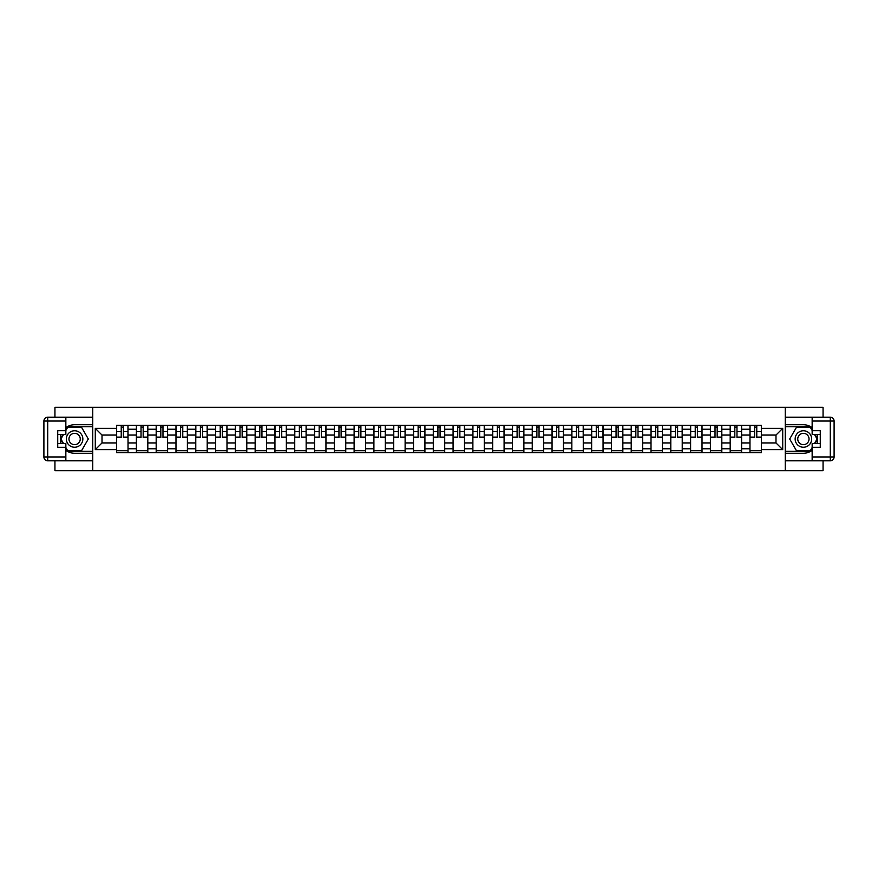 <?xml version="1.0" encoding="UTF-8"?>
<svg xmlns="http://www.w3.org/2000/svg" width="878" height="878" viewBox="0 0 878 878"><rect width="100%" height="100%" fill="white"/><g stroke="black" fill="none" stroke-linecap="round" stroke-linejoin="round"><path stroke-width="1.32" d="M54.941 460.763L54.941 470.718L823.059 470.718L823.059 460.763M823.059 417.237L823.059 407.282L54.941 407.282L54.941 417.237M136.397 452.642L136.397 429.232L128.023 429.232L128.023 452.642M128.023 429.232L128.023 425.358M136.397 429.232L136.397 425.358M147.811 425.358L147.811 452.642M156.185 452.642L156.185 425.358M167.61 425.358L167.61 452.642M175.984 452.642L175.984 425.358M187.398 425.358L187.398 452.642M195.772 452.642L195.772 425.358M207.197 425.358L207.197 452.642M215.571 452.642L215.571 425.358M226.985 425.358L226.985 452.642M235.359 452.642L235.359 425.358M246.784 425.358L246.784 452.642M255.158 452.642L255.158 425.358M266.572 425.358L266.572 452.642M274.946 452.642L274.946 425.358M286.36 425.358L286.36 452.642M294.734 452.642L294.734 425.358M306.159 425.358L306.159 452.642M314.533 452.642L314.533 425.358M325.947 425.358L325.947 452.642M334.32 452.642L334.32 425.358M345.745 425.358L345.745 452.642M354.119 452.642L354.119 425.358M365.533 425.358L365.533 452.642M373.907 452.642L373.907 425.358M385.332 425.358L385.332 452.642M393.706 452.642L393.706 425.358M405.12 425.358L405.12 452.642M413.494 452.642L413.494 425.358M424.919 425.358L424.919 452.642M433.293 452.642L433.293 425.358M444.707 425.358L444.707 452.642M453.081 452.642L453.081 425.358M464.506 425.358L464.506 452.642M472.88 452.642L472.88 425.358M484.294 425.358L484.294 452.642M492.668 452.642L492.668 425.358M504.093 425.358L504.093 452.642M512.467 452.642L512.467 425.358M523.881 425.358L523.881 452.642M532.255 452.642L532.255 425.358M543.68 425.358L543.68 452.642M552.053 452.642L552.053 425.358M563.467 425.358L563.467 452.642M571.841 452.642L571.841 425.358M583.266 425.358L583.266 452.642M591.64 452.642L591.64 425.358M603.054 425.358L603.054 452.642M611.428 452.642L611.428 425.358M622.842 425.358L622.842 452.642M631.216 452.642L631.216 425.358M642.641 425.358L642.641 452.642M651.015 452.642L651.015 425.358M662.429 425.358L662.429 452.642M670.803 452.642L670.803 425.358M682.228 425.358L682.228 452.642M690.602 452.642L690.602 425.358M702.016 425.358L702.016 452.642M710.39 452.642L710.39 425.358M721.815 425.358L721.815 452.642M730.189 452.642L730.189 425.358M741.603 425.358L741.603 452.642M749.977 452.642L749.977 425.358M749.977 442.929L741.603 442.929M730.189 442.929L721.815 442.929M710.39 442.929L702.016 442.929M690.602 442.929L682.228 442.929M670.803 442.929L662.429 442.929M651.015 442.929L642.641 442.929M631.216 442.929L622.842 442.929M611.428 442.929L603.054 442.929M591.64 442.929L583.266 442.929M571.841 442.929L563.467 442.929M552.053 442.929L543.68 442.929M532.255 442.929L523.881 442.929M512.467 442.929L504.093 442.929M492.668 442.929L484.294 442.929M472.88 442.929L464.506 442.929M453.081 442.929L444.707 442.929M433.293 442.929L424.919 442.929M413.494 442.929L405.12 442.929M393.706 442.929L385.332 442.929M373.907 442.929L365.533 442.929M354.119 442.929L345.745 442.929M334.32 442.929L325.947 442.929M314.533 442.929L306.159 442.929M294.734 442.929L286.36 442.929M274.946 442.929L266.572 442.929M255.158 442.929L246.784 442.929M235.359 442.929L226.985 442.929M215.571 442.929L207.197 442.929M195.772 442.929L187.398 442.929M175.984 442.929L167.61 442.929M156.185 442.929L147.811 442.929M136.397 442.929L128.023 442.929M749.977 435.071L741.603 435.071M730.189 435.071L721.815 435.071M710.39 435.071L702.016 435.071M690.602 435.071L682.228 435.071M670.803 435.071L662.429 435.071M651.015 435.071L642.641 435.071M631.216 435.071L622.842 435.071M611.428 435.071L603.054 435.071M591.64 435.071L583.266 435.071M571.841 435.071L563.467 435.071M552.053 435.071L543.68 435.071M532.255 435.071L523.881 435.071M512.467 435.071L504.093 435.071M492.668 435.071L484.294 435.071M472.88 435.071L464.506 435.071M453.081 435.071L444.707 435.071M433.293 435.071L424.919 435.071M413.494 435.071L405.12 435.071M393.706 435.071L385.332 435.071M373.907 435.071L365.533 435.071M354.119 435.071L345.745 435.071M334.32 435.071L325.947 435.071M314.533 435.071L306.159 435.071M294.734 435.071L286.36 435.071M274.946 435.071L266.572 435.071M255.158 435.071L246.784 435.071M235.359 435.071L226.985 435.071M215.571 435.071L207.197 435.071M195.772 435.071L187.398 435.071M175.984 435.071L167.61 435.071M156.185 435.071L147.811 435.071M136.397 435.071L128.023 435.071M102.013 442.929L116.598 442.929L116.598 435.071L102.013 435.071L102.013 442.929L95.285 449.657L95.285 428.343L116.598 428.343L116.598 435.071M761.402 435.071L761.402 442.929L775.987 442.929L775.987 435.071L761.402 435.071L761.402 425.358L116.598 425.358L116.598 428.343M761.402 428.343L782.715 428.343L782.715 449.657L761.402 449.657L761.402 442.929M116.598 442.929L116.598 452.642L761.402 452.642L761.402 449.657M116.598 449.657L95.285 449.657M785.25 470.718L785.25 407.282M92.75 470.718L92.75 407.282M128.023 450.732L116.598 450.732M121.23 427.268L123.392 427.268M147.811 450.732L136.397 450.732M141.029 427.268L143.18 427.268M167.61 450.732L156.185 450.732M160.817 427.268L162.979 427.268M187.398 450.732L175.984 450.732M180.616 427.268L182.767 427.268M207.197 450.732L195.772 450.732M200.403 427.268L202.566 427.268M226.985 450.732L215.571 450.732M220.202 427.268L222.353 427.268M246.784 450.732L235.359 450.732M239.99 427.268L242.152 427.268M266.572 450.732L255.158 450.732M259.789 427.268L261.94 427.268M286.36 450.732L274.946 450.732M279.577 427.268L281.739 427.268M306.159 450.732L294.734 450.732M299.365 427.268L301.527 427.268M325.947 450.732L314.533 450.732M319.164 427.268L321.315 427.268M345.745 450.732L334.32 450.732M338.952 427.268L341.114 427.268M365.533 450.732L354.119 450.732M358.751 427.268L360.902 427.268M385.332 450.732L373.907 450.732M378.539 427.268L380.701 427.268M405.12 450.732L393.706 450.732M398.338 427.268L400.489 427.268M424.919 450.732L413.494 450.732M418.126 427.268L420.288 427.268M444.707 450.732L433.293 450.732M437.924 427.268L440.076 427.268M464.506 450.732L453.081 450.732M457.712 427.268L459.874 427.268M484.294 450.732L472.88 450.732M477.511 427.268L479.662 427.268M504.093 450.732L492.668 450.732M497.299 427.268L499.461 427.268M523.881 450.732L512.467 450.732M517.098 427.268L519.249 427.268M543.68 450.732L532.255 450.732M536.886 427.268L539.048 427.268M563.467 450.732L552.053 450.732M556.685 427.268L558.836 427.268M583.266 450.732L571.841 450.732M576.473 427.268L578.635 427.268M603.054 450.732L591.64 450.732M596.261 427.268L598.423 427.268M622.842 450.732L611.428 450.732M616.06 427.268L618.211 427.268M642.641 450.732L631.216 450.732M635.848 427.268L638.01 427.268M662.429 450.732L651.015 450.732M655.646 427.268L657.798 427.268M682.228 450.732L670.803 450.732M675.434 427.268L677.596 427.268M702.016 450.732L690.602 450.732M695.233 427.268L697.384 427.268M721.815 450.732L710.39 450.732M715.021 427.268L717.183 427.268M741.603 450.732L730.189 450.732M734.82 427.268L736.971 427.268M761.402 450.732L749.977 450.732M754.608 427.268L756.77 427.268M95.285 428.343L102.013 435.071M775.987 442.929L782.715 449.657M775.987 435.071L782.715 428.343M123.392 437.54L123.392 425.49L127.958 425.49L127.958 437.54L123.392 437.54M121.23 427.136L123.392 427.136M125.225 425.49L116.664 425.49L116.664 437.54L121.23 437.54L121.23 425.49L119.397 425.49M143.18 437.54L143.18 425.49L147.745 425.49L147.745 437.54L143.18 437.54M141.029 427.136L143.18 427.136M145.024 425.49L136.463 425.49L136.463 437.54L141.029 437.54L141.029 425.49L139.185 425.49M162.979 437.54L162.979 425.49L167.544 425.49L167.544 437.54L162.979 437.54M160.817 427.136L162.979 427.136M164.812 425.49L156.251 425.49L156.251 437.54L160.817 437.54L160.817 425.49L158.984 425.49M65.85 450.271A14.278 14.278 0 0 0 74.608 453.278L92.618 453.278L92.618 460.763L47.708 460.763A3.808 3.808 0 0 1 43.9 456.955L43.9 421.045A3.808 3.808 0 0 1 47.708 417.237L65.85 417.237L65.85 434.5L57.728 434.5M65.85 417.237L92.618 417.237L92.618 424.722L74.608 424.722A14.278 14.278 0 0 0 65.85 427.729M61.065 434.5A14.278 14.278 0 0 0 61.065 443.5M92.618 453.278L92.618 424.722M57.728 443.5L65.85 443.5L65.85 460.763M65.85 430.692L57.728 430.692L57.728 447.308L65.85 447.308M92.618 426.752L67.54 426.752L65.85 429.671M65.85 448.329L67.54 451.248L92.618 451.248M63.062 434.5L60.461 439L63.062 443.5M812.15 427.729A14.278 14.278 0 0 0 803.392 424.722L785.382 424.722L785.382 417.237L830.292 417.237A3.808 3.808 0 0 1 834.1 421.045L834.1 456.955A3.808 3.808 0 0 1 830.292 460.763L812.15 460.763L812.15 443.5L820.271 443.5M812.15 460.763L785.382 460.763L785.382 453.278L803.392 453.278A14.278 14.278 0 0 0 812.15 450.271M816.935 443.5A14.278 14.278 0 0 0 816.935 434.5M785.382 424.722L785.382 453.278M820.271 434.5L812.15 434.5L812.15 417.237M812.15 447.308L820.271 447.308L820.271 430.692L812.15 430.692M785.382 451.248L810.46 451.248L812.15 448.329M812.15 429.671L810.46 426.752L785.382 426.752M814.938 443.5L817.539 439L814.938 434.5M66.355 439A8.242 8.242 0 0 0 74.608 447.242A8.242 8.242 0 0 0 82.85 439A8.242 8.242 0 0 0 74.608 430.758A8.242 8.242 0 0 0 66.355 439M68.956 439A5.641 5.641 0 0 0 74.608 444.641A5.641 5.641 0 0 0 80.249 439A5.641 5.641 0 0 0 74.608 433.359A5.641 5.641 0 0 0 68.956 439M65.85 430.439L67.76 427.136L81.456 427.136L88.305 439L81.456 450.864L67.76 450.864L65.85 447.56M63.501 443.5L60.911 439L63.501 434.5M795.15 439A8.242 8.242 0 0 0 803.392 447.242A8.242 8.242 0 0 0 811.645 439A8.242 8.242 0 0 0 803.392 430.758A8.242 8.242 0 0 0 795.15 439M797.751 439A5.641 5.641 0 0 0 803.392 444.641A5.641 5.641 0 0 0 809.044 439A5.641 5.641 0 0 0 803.392 433.359A5.641 5.641 0 0 0 797.751 439M812.15 447.56L810.24 450.864L796.544 450.864L789.695 439L796.544 427.136L810.24 427.136L812.15 430.439M814.499 434.5L817.089 439L814.499 443.5M182.767 437.54L182.767 425.49L187.332 425.49L187.332 437.54L182.767 437.54M180.616 427.136L182.767 427.136M184.61 425.49L176.039 425.49L176.039 437.54L180.616 437.54L180.616 425.49L178.772 425.49M202.566 437.54L202.566 425.49L207.131 425.49L207.131 437.54L202.566 437.54M200.403 427.136L202.566 427.136M204.398 425.49L195.838 425.49L195.838 437.54L200.403 437.54L200.403 425.49L198.56 425.49M222.353 437.54L222.353 425.49L226.919 425.49L226.919 437.54L222.353 437.54M220.202 427.136L222.353 427.136M224.197 425.49L215.626 425.49L215.626 437.54L220.202 437.54L220.202 425.49L218.359 425.49M242.152 437.54L242.152 425.49L246.718 425.49L246.718 437.54L242.152 437.54M239.99 427.136L242.152 427.136M243.985 425.49L235.425 425.49L235.425 437.54L239.99 437.54L239.99 425.49L238.147 425.49M261.94 437.54L261.94 425.49L266.506 425.49L266.506 437.54L261.94 437.54M259.789 427.136L261.94 427.136M263.784 425.49L255.213 425.49L255.213 437.54L259.789 437.54L259.789 425.49L257.945 425.49M281.739 437.54L281.739 425.49L286.305 425.49L286.305 437.54L281.739 437.54M279.577 427.136L281.739 427.136M283.572 425.49L275.012 425.49L275.012 437.54L279.577 437.54L279.577 425.49L277.733 425.49M301.527 437.54L301.527 425.49L306.093 425.49L306.093 437.54L301.527 437.54M299.365 427.136L301.527 427.136M303.371 425.49L294.799 425.49L294.799 437.54L299.365 437.54L299.365 425.49L297.532 425.49M321.315 437.54L321.315 425.49L325.892 425.49L325.892 437.54L321.315 437.54M319.164 427.136L321.315 427.136M323.159 425.49L314.598 425.49L314.598 437.54L319.164 437.54L319.164 425.49L317.32 425.49M341.114 437.54L341.114 425.49L345.68 425.49L345.68 437.54L341.114 437.54M338.952 427.136L341.114 427.136M342.958 425.49L334.386 425.49L334.386 437.54L338.952 437.54L338.952 425.49L337.119 425.49M360.902 437.54L360.902 425.49L365.478 425.49L365.478 437.54L360.902 437.54M358.751 427.136L360.902 427.136M362.746 425.49L354.185 425.49L354.185 437.54L358.751 437.54L358.751 425.49L356.907 425.49M380.701 437.54L380.701 425.49L385.266 425.49L385.266 437.54L380.701 437.54M378.539 427.136L380.701 427.136M382.534 425.49L373.973 425.49L373.973 437.54L378.539 437.54L378.539 425.49L376.706 425.49M400.489 437.54L400.489 425.49L405.065 425.49L405.065 437.54L400.489 437.54M398.338 427.136L400.489 427.136M402.333 425.49L393.772 425.49L393.772 437.54L398.338 437.54L398.338 425.49L396.494 425.49M420.288 437.54L420.288 425.49L424.853 425.49L424.853 437.54L420.288 437.54M418.126 427.136L420.288 427.136M422.12 425.49L413.56 425.49L413.56 437.54L418.126 437.54L418.126 425.49L416.293 425.49M440.076 437.54L440.076 425.49L444.641 425.49L444.641 437.54L440.076 437.54M437.924 427.136L440.076 427.136M441.919 425.49L433.359 425.49L433.359 437.54L437.924 437.54L437.924 425.49L436.081 425.49M459.874 437.54L459.874 425.49L464.44 425.49L464.44 437.54L459.874 437.54M457.712 427.136L459.874 427.136M461.707 425.49L453.147 425.49L453.147 437.54L457.712 437.54L457.712 425.49L455.88 425.49M479.662 437.54L479.662 425.49L484.228 425.49L484.228 437.54L479.662 437.54M477.511 427.136L479.662 427.136M481.506 425.49L472.935 425.49L472.935 437.54L477.511 437.54L477.511 425.49L475.667 425.49M499.461 437.54L499.461 425.49L504.027 425.49L504.027 437.54L499.461 437.54M497.299 427.136L499.461 427.136M501.294 425.49L492.734 425.49L492.734 437.54L497.299 437.54L497.299 425.49L495.466 425.49M519.249 437.54L519.249 425.49L523.815 425.49L523.815 437.54L519.249 437.54M517.098 427.136L519.249 427.136M521.093 425.49L512.522 425.49L512.522 437.54L517.098 437.54L517.098 425.49L515.254 425.49M539.048 437.54L539.048 425.49L543.614 425.49L543.614 437.54L539.048 437.54M536.886 427.136L539.048 427.136M540.881 425.49L532.32 425.49L532.32 437.54L536.886 437.54L536.886 425.49L535.042 425.49M558.836 437.54L558.836 425.49L563.402 425.49L563.402 437.54L558.836 437.54M556.685 427.136L558.836 427.136M560.68 425.49L552.108 425.49L552.108 437.54L556.685 437.54L556.685 425.49L554.841 425.49M578.635 437.54L578.635 425.49L583.201 425.49L583.201 437.54L578.635 437.54M576.473 427.136L578.635 427.136M580.468 425.49L571.907 425.49L571.907 437.54L576.473 437.54L576.473 425.49L574.629 425.49M598.423 437.54L598.423 425.49L602.988 425.49L602.988 437.54L598.423 437.54M596.261 427.136L598.423 427.136M600.267 425.49L591.695 425.49L591.695 437.54L596.261 437.54L596.261 425.49L594.428 425.49M618.211 437.54L618.211 425.49L622.787 425.49L622.787 437.54L618.211 437.54M616.06 427.136L618.211 427.136M620.055 425.49L611.494 425.49L611.494 437.54L616.06 437.54L616.06 425.49L614.216 425.49M638.01 437.54L638.01 425.49L642.575 425.49L642.575 437.54L638.01 437.54M635.848 427.136L638.01 427.136M639.853 425.49L631.282 425.49L631.282 437.54L635.848 437.54L635.848 425.49L634.015 425.49M657.798 437.54L657.798 425.49L662.374 425.49L662.374 437.54L657.798 437.54M655.646 427.136L657.798 427.136M659.641 425.49L651.081 425.49L651.081 437.54L655.646 437.54L655.646 425.49L653.803 425.49M677.596 437.54L677.596 425.49L682.162 425.49L682.162 437.54L677.596 437.54M675.434 427.136L677.596 427.136M679.44 425.49L670.869 425.49L670.869 437.54L675.434 437.54L675.434 425.49L673.602 425.49M697.384 437.54L697.384 425.49L701.961 425.49L701.961 437.54L697.384 437.54M695.233 427.136L697.384 427.136M699.228 425.49L690.668 425.49L690.668 437.54L695.233 437.54L695.233 425.49L693.39 425.49M717.183 437.54L717.183 425.49L721.749 425.49L721.749 437.54L717.183 437.54M715.021 427.136L717.183 427.136M719.016 425.49L710.456 425.49L710.456 437.54L715.021 437.54L715.021 425.49L713.188 425.49M736.971 437.54L736.971 425.49L741.537 425.49L741.537 437.54L736.971 437.54M734.82 427.136L736.971 427.136M738.815 425.49L730.255 425.49L730.255 437.54L734.82 437.54L734.82 425.49L732.976 425.49M756.77 437.54L756.77 425.49L761.336 425.49L761.336 437.54L756.77 437.54M754.608 427.136L756.77 427.136M758.603 425.49L750.042 425.49L750.042 437.54L754.608 437.54L754.608 425.49L752.775 425.49M730.189 429.232L721.815 429.232M710.39 429.232L702.016 429.232M690.602 429.232L682.228 429.232M670.803 429.232L662.429 429.232M651.015 429.232L642.641 429.232M631.216 429.232L622.842 429.232M611.428 429.232L603.054 429.232M591.64 429.232L583.266 429.232M571.841 429.232L563.467 429.232M552.053 429.232L543.68 429.232M532.255 429.232L523.881 429.232M512.467 429.232L504.093 429.232M492.668 429.232L484.294 429.232M472.88 429.232L464.506 429.232M453.081 429.232L444.707 429.232M433.293 429.232L424.919 429.232M413.494 429.232L405.12 429.232M393.706 429.232L385.332 429.232M373.907 429.232L365.533 429.232M354.119 429.232L345.745 429.232M334.32 429.232L325.947 429.232M314.533 429.232L306.159 429.232M294.734 429.232L286.36 429.232M274.946 429.232L266.572 429.232M255.158 429.232L246.784 429.232M235.359 429.232L226.985 429.232M215.571 429.232L207.197 429.232M195.772 429.232L187.398 429.232M175.984 429.232L167.61 429.232M156.185 429.232L147.811 429.232M749.977 429.232L741.603 429.232M730.189 448.768L721.815 448.768M710.39 448.768L702.016 448.768M690.602 448.768L682.228 448.768M670.803 448.768L662.429 448.768M651.015 448.768L642.641 448.768M631.216 448.768L622.842 448.768M611.428 448.768L603.054 448.768M591.64 448.768L583.266 448.768M571.841 448.768L563.467 448.768M552.053 448.768L543.68 448.768M532.255 448.768L523.881 448.768M512.467 448.768L504.093 448.768M492.668 448.768L484.294 448.768M472.88 448.768L464.506 448.768M453.081 448.768L444.707 448.768M433.293 448.768L424.919 448.768M413.494 448.768L405.12 448.768M393.706 448.768L385.332 448.768M373.907 448.768L365.533 448.768M354.119 448.768L345.745 448.768M334.32 448.768L325.947 448.768M314.533 448.768L306.159 448.768M294.734 448.768L286.36 448.768M274.946 448.768L266.572 448.768M255.158 448.768L246.784 448.768M235.359 448.768L226.985 448.768M215.571 448.768L207.197 448.768M195.772 448.768L187.398 448.768M175.984 448.768L167.61 448.768M156.185 448.768L147.811 448.768M136.397 448.768L128.023 448.768M749.977 448.768L741.603 448.768M123.392 437.101L127.958 437.101M123.392 431.647L127.958 431.647M116.664 437.101L121.23 437.101M116.664 431.647L121.23 431.647M143.18 437.101L147.745 437.101M143.18 431.647L147.745 431.647M136.463 437.101L141.029 437.101M136.463 431.647L141.029 431.647M162.979 437.101L167.544 437.101M162.979 431.647L167.544 431.647M156.251 437.101L160.817 437.101M156.251 431.647L160.817 431.647M65.85 421.045L47.708 421.045L47.708 456.955L65.85 456.955M43.9 421.045L47.708 421.045L47.708 417.237M47.708 460.763L47.708 456.955L43.9 456.955M812.15 456.955L830.292 456.955L830.292 421.045L812.15 421.045M834.1 456.955L830.292 456.955L830.292 460.763M830.292 417.237L830.292 421.045L834.1 421.045M182.767 437.101L187.332 437.101M182.767 431.647L187.332 431.647M176.039 437.101L180.616 437.101M176.039 431.647L180.616 431.647M202.566 437.101L207.131 437.101M202.566 431.647L207.131 431.647M195.838 437.101L200.403 437.101M195.838 431.647L200.403 431.647M222.353 437.101L226.919 437.101M222.353 431.647L226.919 431.647M215.626 437.101L220.202 437.101M215.626 431.647L220.202 431.647M242.152 437.101L246.718 437.101M242.152 431.647L246.718 431.647M235.425 437.101L239.99 437.101M235.425 431.647L239.99 431.647M261.94 437.101L266.506 437.101M261.94 431.647L266.506 431.647M255.213 437.101L259.789 437.101M255.213 431.647L259.789 431.647M281.739 437.101L286.305 437.101M281.739 431.647L286.305 431.647M275.012 437.101L279.577 437.101M275.012 431.647L279.577 431.647M301.527 437.101L306.093 437.101M301.527 431.647L306.093 431.647M294.799 437.101L299.365 437.101M294.799 431.647L299.365 431.647M321.315 437.101L325.892 437.101M321.315 431.647L325.892 431.647M314.598 437.101L319.164 437.101M314.598 431.647L319.164 431.647M341.114 437.101L345.68 437.101M341.114 431.647L345.68 431.647M334.386 437.101L338.952 437.101M334.386 431.647L338.952 431.647M360.902 437.101L365.478 437.101M360.902 431.647L365.478 431.647M354.185 437.101L358.751 437.101M354.185 431.647L358.751 431.647M380.701 437.101L385.266 437.101M380.701 431.647L385.266 431.647M373.973 437.101L378.539 437.101M373.973 431.647L378.539 431.647M400.489 437.101L405.065 437.101M400.489 431.647L405.065 431.647M393.772 437.101L398.338 437.101M393.772 431.647L398.338 431.647M420.288 437.101L424.853 437.101M420.288 431.647L424.853 431.647M413.56 437.101L418.126 437.101M413.56 431.647L418.126 431.647M440.076 437.101L444.641 437.101M440.076 431.647L444.641 431.647M433.359 437.101L437.924 437.101M433.359 431.647L437.924 431.647M459.874 437.101L464.44 437.101M459.874 431.647L464.44 431.647M453.147 437.101L457.712 437.101M453.147 431.647L457.712 431.647M479.662 437.101L484.228 437.101M479.662 431.647L484.228 431.647M472.935 437.101L477.511 437.101M472.935 431.647L477.511 431.647M499.461 437.101L504.027 437.101M499.461 431.647L504.027 431.647M492.734 437.101L497.299 437.101M492.734 431.647L497.299 431.647M519.249 437.101L523.815 437.101M519.249 431.647L523.815 431.647M512.522 437.101L517.098 437.101M512.522 431.647L517.098 431.647M539.048 437.101L543.614 437.101M539.048 431.647L543.614 431.647M532.32 437.101L536.886 437.101M532.32 431.647L536.886 431.647M558.836 437.101L563.402 437.101M558.836 431.647L563.402 431.647M552.108 437.101L556.685 437.101M552.108 431.647L556.685 431.647M578.635 437.101L583.201 437.101M578.635 431.647L583.201 431.647M571.907 437.101L576.473 437.101M571.907 431.647L576.473 431.647M598.423 437.101L602.988 437.101M598.423 431.647L602.988 431.647M591.695 437.101L596.261 437.101M591.695 431.647L596.261 431.647M618.211 437.101L622.787 437.101M618.211 431.647L622.787 431.647M611.494 437.101L616.06 437.101M611.494 431.647L616.06 431.647M638.01 437.101L642.575 437.101M638.01 431.647L642.575 431.647M631.282 437.101L635.848 437.101M631.282 431.647L635.848 431.647M657.798 437.101L662.374 437.101M657.798 431.647L662.374 431.647M651.081 437.101L655.646 437.101M651.081 431.647L655.646 431.647M677.596 437.101L682.162 437.101M677.596 431.647L682.162 431.647M670.869 437.101L675.434 437.101M670.869 431.647L675.434 431.647M697.384 437.101L701.961 437.101M697.384 431.647L701.961 431.647M690.668 437.101L695.233 437.101M690.668 431.647L695.233 431.647M717.183 437.101L721.749 437.101M717.183 431.647L721.749 431.647M710.456 437.101L715.021 437.101M710.456 431.647L715.021 431.647M736.971 437.101L741.537 437.101M736.971 431.647L741.537 431.647M730.255 437.101L734.82 437.101M730.255 431.647L734.82 431.647M756.77 437.101L761.336 437.101M756.77 431.647L761.336 431.647M750.042 437.101L754.608 437.101M750.042 431.647L754.608 431.647"/></g></svg>
